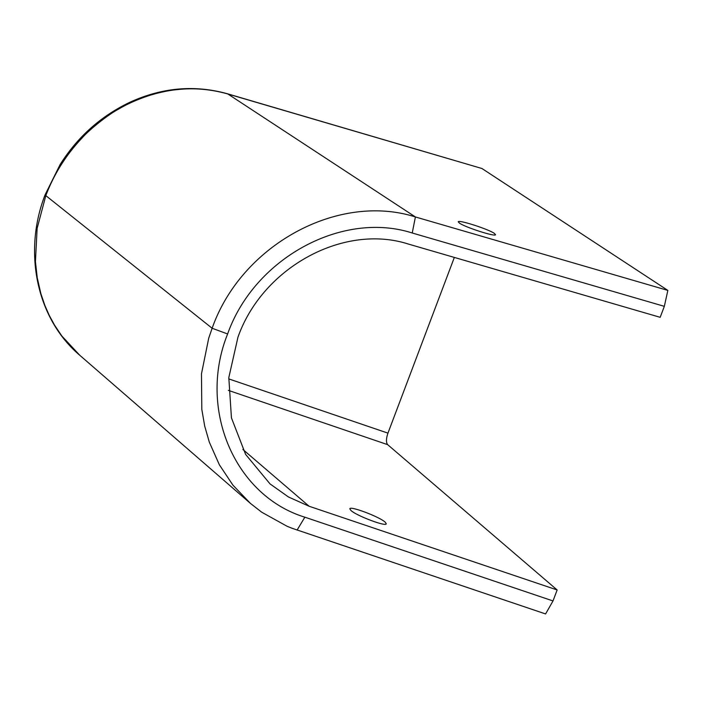 <?xml version="1.0" encoding="UTF-8"?>
<svg xmlns="http://www.w3.org/2000/svg" width="703" height="703" viewBox="0 0 703 703"><rect width="100%" height="100%" fill="white"/><g stroke="black" fill="none" stroke-linecap="round" stroke-linejoin="round"><path stroke-width="1.05" d="M459.498 223.15C465.606 227.473 495.677 237.096 495.518 234.679L494.297 233.361C488.19 229.037 458.119 219.415 458.268 221.832L459.498 223.15M385.174 522.144C379.453 516.793 349.953 505.659 349.83 508.805L350.929 510.475C356.649 515.826 386.149 526.951 386.272 523.805L385.174 522.144M297.088 530.08L304.856 517.188L553.006 600.942L545.59 613.947L292.035 528.261L287.105 526.283L261.736 512.223L250.426 503.392L232.904 485.123L219.362 464.78L209.309 442.134L204.696 426.062L201.814 409.41L201.48 373.803L208.712 338.196L212.139 328.257C241.428 244.837 338.284 192.288 415.403 216.955L667.85 290.401L481.942 168.509L227.28 93.719C194.494 84.659 161.962 87.541 129.677 102.357C100.696 116.267 77.497 137.006 60.098 164.581L45.159 194.687C23.085 250.874 35.906 318.064 79.729 355.235L61.89 336.06L54.562 325.155L49.289 315.471L44.834 305.322L40.827 293.494L37.25 277.79L35.431 261.648L37.127 228.352L45.827 195.619A13.788 1.74 -159.3 0 1 45.159 194.687M454.34 257.43L387.951 433.136C386.088 438.698 385.982 442.53 387.652 444.648L557.154 589.966L309.127 506.257L288.441 496.968L270.031 483.901L245.602 454.384L231.436 417.863L228.809 377.608L237.948 337.22C262.465 267.553 343.442 223.246 408.223 244.011L660.179 317.317L664.335 306.341L667.85 290.401M553.006 600.942L557.154 589.966M304.856 517.188C234.407 495.58 197.525 408.601 227.623 333.978C254.301 258.273 342.22 210.469 412.239 233.001L664.335 306.341M309.127 506.257L242.878 449.463M387.652 444.648L228.361 390.376M227.623 333.978L212.139 328.257L45.827 195.619C54.017 174.036 66.126 154.801 82.146 137.911C89.659 129.317 108.499 114.378 118.535 109.141C127.498 103.789 138.104 99.132 150.354 95.169C160.556 92.119 169.915 90.23 178.413 89.501C194.687 87.805 211.172 89.299 227.869 93.991A13.788 5.387 -73.7 0 0 227.28 93.719M387.951 433.136L228.712 378.882M412.239 233.001L415.403 216.955L227.869 93.991L481.942 168.509M250.426 503.392L79.729 355.235"/></g></svg>
